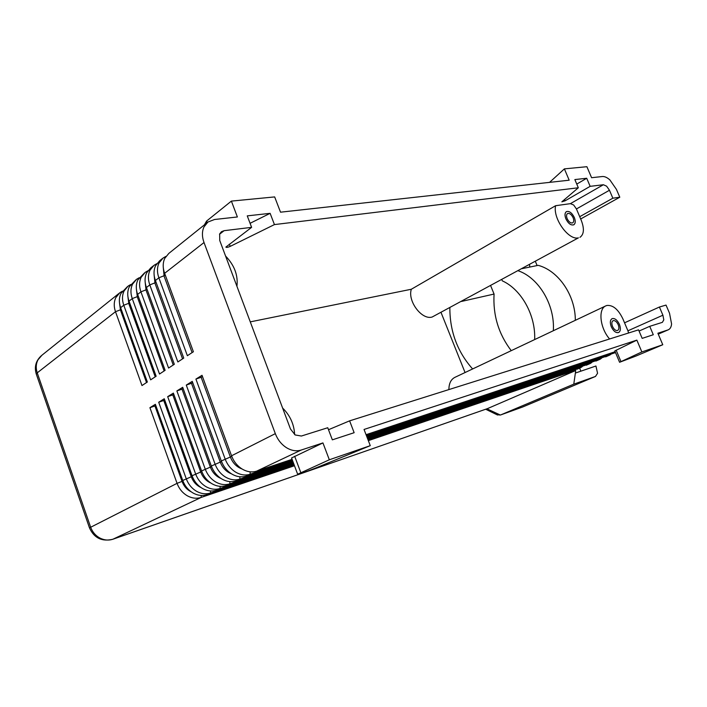 <?xml version="1.0" encoding="UTF-8"?>
<svg xmlns="http://www.w3.org/2000/svg" width="707" height="707" viewBox="0 0 707 707"><rect width="100%" height="100%" fill="white"/><g stroke="black" fill="none" stroke-linecap="round" stroke-linejoin="round"><path stroke-width="1.06" d="M574.34 217.535C575.692 221.114 575.489 223.536 573.757 224.799C570.92 225.551 568.304 223.562 565.9 218.861C564.566 215.281 564.76 212.869 566.475 211.614C569.321 210.854 571.945 212.834 574.34 217.535C575.701 221.123 575.507 223.553 573.766 224.817C570.92 225.568 568.295 223.58 565.892 218.861C564.548 215.281 564.743 212.86 566.466 211.596C569.321 210.836 571.954 212.816 574.358 217.535M567.155 218.657C566.219 216.139 566.351 214.442 567.571 213.549C569.568 213.019 571.415 214.415 573.112 217.729C574.057 220.257 573.916 221.963 572.697 222.846C570.699 223.377 568.852 221.98 567.155 218.657M555.596 205.71C552.635 218.304 568.534 240.583 578.423 237.861L432.127 317.036C421.84 320.28 407.382 301.076 411.324 289.251L555.596 205.71L570.408 203.651L573.66 204.995L576.435 208.954L609.461 190.254L612.854 198.199L619.792 197.226L616.416 189.361L609.876 179.914C607.145 177.466 604.635 176.343 602.346 176.529L591.591 177.713L586.89 166.702L564.389 168.876L569.179 180.197L280.529 212.188L274.661 196.917L231.383 201.106L206.594 221.061L207.178 222.634L168.814 253.415L164.766 258.364C162.734 262.783 162.69 267.767 164.634 273.309L193.391 351.75L187.364 355.709L158.872 277.807C156.954 272.301 157.007 267.343 159.04 262.942L163.087 258.011L165.915 256.402M164.634 273.309L204.014 242.536C201.946 236.748 201.91 231.578 203.908 227.044L207.946 222.016L214.557 219.497L237.384 216.969L231.383 201.106M575.365 373.057L595.939 366.005L597.565 373.287L595.471 376.451L573.784 384.157L575.728 370.521L487.494 408.602L113.058 539.176C108.613 540.643 104.185 540.245 99.775 537.983C95.427 535.553 92.37 531.92 90.602 527.068L37.232 372.845C35.695 368.135 35.951 363.787 38.001 359.801L41.934 355.223L119.191 293.228M219.524 234.256L224.128 230.676L221.459 231.702L219.656 233.937L219.744 240.513L290.48 429.016L295.137 434.946L301.394 436.033L327.756 427.735L332.352 439.842L354.145 432.702L349.612 420.851L328.508 429.715M639.066 331.044L649.724 326.334L662.388 322.339L663.802 319.856L662.91 315.207L627.922 330.796L628.594 332.988M609.461 190.254L606.624 186.18L603.38 184.739L570.408 203.651M619.412 324.354C620.923 328.472 620.649 331.194 618.598 332.537C615.921 333.138 613.482 331.221 611.299 326.793C609.805 322.692 610.07 319.971 612.094 318.636C614.781 318.026 617.229 319.935 619.412 324.354M609.593 338.971C599.96 328.172 597.91 308.835 605.846 305.857L606.906 305.468C612.951 304.903 618.272 309.357 622.867 318.839L624.546 322.816L659.41 307.024L666.029 305.088L669.511 313.192L671.588 323.965C671.279 326.979 670.183 328.923 668.301 329.798L658.252 334.128L668.301 329.798M256.659 471.136L301.155 450.059C296.366 451.526 291.443 450.713 286.37 447.628C281.359 444.358 277.674 439.692 275.323 433.647L231.543 455.785C233.743 461.556 237.287 465.975 242.165 469.041C247.097 471.923 251.922 472.621 256.659 471.136L292.079 459.338M292.371 460.124L250.163 474.22C245.435 475.696 240.619 475.016 235.705 472.161C230.853 469.13 227.336 464.746 225.144 459.02L195.919 379.085L202.025 375.293L231.543 455.785M292.831 461.335L239.912 479.072C235.201 480.557 230.402 479.894 225.533 477.092C220.708 474.105 217.226 469.775 215.069 464.119L186.286 385.076L192.251 381.365L221.309 460.964C223.483 466.664 226.991 471.021 231.834 474.043C236.73 476.872 241.538 477.552 246.257 476.067L292.548 460.584M293.264 462.502L229.899 483.818C225.206 485.302 220.434 484.666 215.591 481.9C210.81 478.957 207.354 474.689 205.233 469.094L176.874 390.927L182.698 387.303L211.322 466.01C213.461 471.649 216.943 475.952 221.742 478.922C226.611 481.714 231.392 482.368 236.094 480.875L292.998 461.786M293.688 463.624L220.116 488.449C215.441 489.942 210.695 489.324 205.887 486.602C201.133 483.703 197.713 479.487 195.618 473.955L167.683 396.645L173.374 393.101L201.575 470.942C203.678 476.518 207.124 480.769 211.897 483.694C216.722 486.434 221.485 487.07 226.169 485.576L293.423 462.935M294.085 464.702L210.553 492.982C205.896 494.467 201.177 493.875 196.405 491.197C191.685 488.343 188.292 484.18 186.233 478.701L158.704 402.23L164.263 398.766L192.048 475.758C194.125 481.273 197.536 485.47 202.273 488.351C207.071 491.056 211.808 491.665 216.475 490.172L293.838 464.039M294.474 465.736L201.212 497.41C196.564 498.895 191.871 498.32 187.134 495.687C182.45 492.867 179.092 488.758 177.059 483.341L149.919 407.683L155.363 404.307L182.742 480.468C184.792 485.921 188.168 490.066 192.87 492.903C197.633 495.563 202.343 496.155 207.001 494.661L294.236 465.1M162.345 258.603L159.649 260.768L155.602 265.691C153.569 270.083 153.507 275.023 155.416 280.511L183.749 358.087L177.864 361.957L149.796 284.903C147.904 279.451 147.975 274.546 150.017 270.162L154.064 265.258L156.795 263.684M153.322 265.85L150.706 267.953L146.658 272.849C144.617 277.224 144.537 282.111 146.42 287.537L174.329 364.282L168.575 368.055L140.923 291.832C139.058 286.441 139.155 281.572 141.197 277.224L145.235 272.336L147.896 270.79M144.493 272.929L137.909 279.848C135.868 284.187 135.771 289.039 137.626 294.412L165.12 370.327L159.508 374.021L132.253 298.601C130.424 293.272 130.521 288.447 132.571 284.126L136.61 279.256L139.191 277.745M135.868 279.848L129.363 286.688C127.313 291.001 127.207 295.809 129.028 301.129L156.132 376.239L150.644 379.845L123.778 305.23C121.975 299.945 122.09 295.164 124.14 290.869L128.179 286.026L130.689 284.541M127.437 286.618L121.003 293.378C118.953 297.665 118.829 302.428 120.632 307.686L147.348 382.01L141.983 385.545L115.497 311.699C113.712 306.476 113.845 301.73 115.904 297.461L119.934 292.636L122.373 291.187M119.554 303.4L120.49 310.117L146.526 382.558M204.014 242.536L275.323 433.647M127.896 296.48L128.815 303.63L155.222 376.831M136.424 289.419L137.335 297.002L164.13 370.981M145.165 282.208L146.057 290.224L173.233 364.998M154.108 274.837L154.974 283.277L182.556 358.864M163.273 267.299L164.104 276.181L192.101 352.59M368.117 440.054L580.73 367.64L367.976 439.683M191.208 491.825C186.94 489.712 183.9 486.266 182.07 481.485L154.93 405.951L155.761 405.429M149.919 407.683L154.93 405.951M572.935 370.627L571 371.829L368.347 440.647M575.418 369.788L575.728 370.521L567.703 373.252L571.362 371.688M582.312 366.571L580.73 367.64M367.737 439.065L590.248 363.531L367.596 438.685M200.929 487.494C196.431 485.4 193.223 481.847 191.297 476.836L163.75 400.48L164.678 399.906M158.704 402.23L163.75 400.48M591.839 362.435L590.248 363.531M367.348 438.04L599.916 359.35L367.189 437.642M210.872 483.04C206.144 480.972 202.768 477.313 200.726 472.073L172.782 394.886L173.789 394.259M167.683 396.645L172.782 394.886M601.516 358.246L599.916 359.35M366.933 436.97L609.743 355.108L366.774 436.555M221.026 478.471C216.077 476.438 212.533 472.674 210.386 467.194L182.017 389.159L183.122 388.47M176.874 390.927L182.017 389.159M611.343 353.977L609.743 355.108M366.509 435.857L615.523 352.581M231.419 473.787C226.249 471.79 222.528 467.928 220.275 462.201L191.473 383.291L192.675 382.549M186.286 385.076L191.473 383.291M615.382 352.254L366.341 435.424M366.058 434.69L615.152 351.706M242.05 468.971C236.659 467.018 232.771 463.058 230.394 457.093L201.15 377.291L202.458 376.486M195.919 379.085L201.15 377.291M619.588 362.276L614.816 350.919L636.857 340.12L641.859 351.945L619.588 362.276L635.867 356.089L662.768 344.733L657.872 333.236L667.956 329.93M297.656 474.238L291.567 457.977L322.94 442.918L329.329 459.78L297.656 474.238C296.746 475.113 309.145 470.712 318.583 466.832L370.274 445.657L364.043 429.458L636.857 340.12M301.155 450.059L322.94 442.918M649.724 326.334L653.295 334.729L642.177 338.37L638.562 329.851L349.612 420.851M224.128 230.676L251.612 227.354L247.256 215.874L270.127 213.337L274.44 224.587L578.326 187.77L574.853 179.569L586.713 178.261L590.151 186.339L603.38 184.739M370.274 445.657L329.329 459.78M662.768 344.733L641.859 351.945M659.41 307.024L662.91 315.207M590.151 186.339L565.123 200.815L561.844 201.831L578.326 187.77M586.713 178.261L576.771 184.094M274.44 224.587L230.208 246.381C227.848 247.379 226.399 247.627 225.86 247.105L251.612 227.354M270.127 213.337L250.084 223.306M411.324 289.251L250.269 321.871M564.389 168.876L549.56 182.371M206.594 221.061L204.367 224.897M282.606 408.036C290.082 415.416 294.094 424.271 294.642 434.602M579.952 237.34C584 234.432 584.459 228.838 581.348 220.575L579.713 216.696L612.854 198.199M576.435 208.954L579.713 216.696M624.546 322.816L627.922 330.796M448.892 389.584C448.945 383.477 450.933 379.403 454.875 377.361L605.846 305.857M236.925 286.308C238.224 275.377 234.441 265.284 225.56 256.022M465.056 372.536L441.044 312.476M472.621 368.957C457.42 351.847 449.829 331.433 449.846 307.722M461.477 301.429L494.069 294.059C492.859 315.154 498.585 334.022 511.241 350.663M490.64 285.646L494.069 294.059M619.792 197.226L580.668 218.976M486.911 408.805L500.37 415.044L522.729 406.976L500.556 414.974L573.784 384.157M496.986 414.735L500.37 415.044M529.596 264.577L529.693 267.078M535.393 261.44L537.108 265.567M579.616 368.126L580.88 371.166M501.811 279.61L502.324 280.856C521.351 289.41 535.809 315.295 534.651 339.572M518.169 270.763C538.814 277.763 555.119 305.124 553.316 330.735M575.321 320.306C575.454 295.393 558.397 270.622 538.177 265.346L522.093 268.633M619.403 324.363C620.905 328.463 620.631 331.176 618.59 332.52C615.921 333.112 613.49 331.203 611.308 326.793C609.823 322.701 610.088 319.988 612.103 318.654C614.79 318.044 617.22 319.953 619.403 324.363M612.509 326.431C611.467 323.55 611.652 321.632 613.075 320.695C614.966 320.262 616.681 321.605 618.218 324.716C619.27 327.606 619.085 329.524 617.653 330.461C615.762 330.885 614.056 329.542 612.509 326.431M595.471 376.451L522.994 406.861M231.772 456.395L221.309 460.964M221.538 461.565L211.322 466.01M211.552 466.611L201.575 470.942M201.795 471.534L192.048 475.758M192.26 476.341L182.742 480.468M182.954 481.043L177.059 483.341L89.471 527.855M155.416 280.511L158.872 277.807L165.332 275.217M146.42 287.537L149.796 284.903L156.106 282.393M137.626 294.412L140.923 291.832L147.1 289.41M129.028 301.129L132.253 298.601L138.298 296.26M120.632 307.686L123.778 305.23L129.69 302.958M36.349 374.268L37.232 372.845L115.497 311.699L121.277 309.498M41.271 355.754C35.801 360.879 34.148 367.004 36.304 374.136L89.453 527.811C94.049 538.027 101.843 541.845 112.828 539.273L201.212 497.41L201.142 495.457M567.703 373.252L571 371.829L571.026 371.281M207.001 494.661L210.553 492.982L210.483 490.95M580.394 367.216L580.367 367.781L576.806 369.319M216.475 490.172L220.116 488.449L220.045 486.328M589.912 363.089L589.885 363.663L586.271 365.227M226.169 485.576L229.899 483.818L229.828 481.608M599.589 358.891L599.554 359.483L595.886 361.074M236.094 480.875L239.912 479.072L239.841 476.765M609.416 354.622L609.381 355.241L605.652 356.858M246.257 476.067L250.163 474.22L250.092 471.808M564.548 199.445L565.123 200.815M229.377 244.162L230.208 246.381M616.151 350.168L620.949 361.577M294.66 456.227L300.793 472.612M578.423 237.861L432.127 317.036M487.247 408.699L112.378 539.388M522.296 407.126L595.594 376.398M485.691 409.238L497.56 415.018"/></g></svg>
